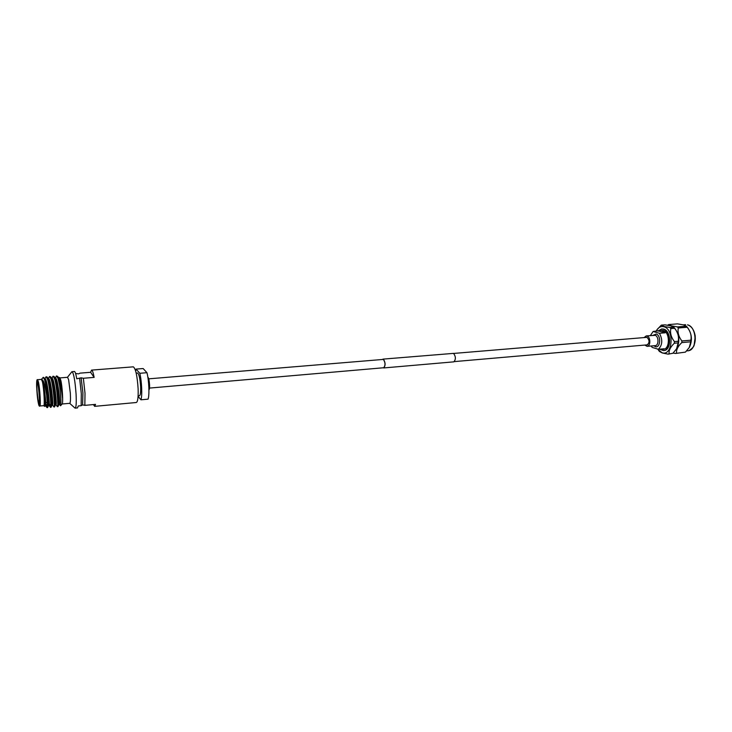<?xml version="1.0" encoding="UTF-8"?>
<svg xmlns="http://www.w3.org/2000/svg" width="732" height="732" viewBox="0 0 732 732"><rect width="100%" height="100%" fill="white"/><g stroke="black" fill="none" stroke-linecap="round" stroke-linejoin="round"><path stroke-width="1.1" d="M383.22 367.784L383.751 367.94C385.618 365.46 385.499 362.541 383.412 359.211L382.507 359.366M383.751 367.94L453.822 361.846C455.954 359.412 455.862 356.585 453.556 353.373L383.001 359.119M149.511 388.079L383.733 367.738C385.517 365.369 385.407 362.596 383.403 359.412L148.724 378.837M646.264 344.937L646.997 345.047C649.732 342.75 649.705 340.16 646.896 337.278L645.633 337.452M665.114 332.813L662.03 330.507L660.648 330.37L653.136 331.477L659.441 333.28L665.114 332.813L658.773 331.029M660.648 330.37L663.091 330.425C669.99 331.825 670.192 349.21 663.329 349.283L662.268 349.384L664.025 348.78L658.37 349.283L652.093 347.361L651.26 345.989M660.438 349.1L662.268 349.384M650.373 335.567L653.136 331.477M657.986 331.093L661.618 328.97L663.174 329.116C671.034 330.708 671.281 350.509 663.466 350.601L659.587 349.173M661.829 328.952L663.585 329.089C671.445 330.672 671.692 350.472 663.869 350.564L663.668 350.573M644.105 337.58L646.228 335.915L655.122 335.32C658.846 336.116 658.956 345.605 655.241 345.641L647.115 346.355L644.746 345.074M653.017 335.348L656.165 334.067C661.353 335.247 660.456 348.524 655.332 346.639L653.905 345.76M646.228 335.915L646.978 335.988C650.684 336.802 650.803 346.318 647.115 346.355M657.455 349.008L661.993 352.714C672.717 356.777 674.675 329.061 663.75 326.719C661.042 326.088 658.745 327.158 656.851 329.931L656.119 331.239M668.142 354.151L672.873 353.272L668.142 354.151L662.231 352.952L659.541 351.506M674.328 343.235L674.437 341.597L678.235 341.268L678.116 342.905L674.328 343.235C670.503 346.904 668.755 350.363 669.103 353.62M670.841 328.577L669.981 327.506L673.76 327.204L674.62 328.275L670.841 328.577C669.945 333.06 671.153 337.406 674.437 341.597M673.76 327.204L670.96 325.896L665.049 324.843L661.289 325.136L664.025 326.445L669.981 327.506M676.752 348.551C679.964 341.606 679.388 334.991 675.041 328.714L674.145 327.652M678.235 341.268C679.104 336.766 677.896 332.429 674.62 328.275M672.873 353.272L676.578 348.835L678.116 342.905M675.563 353.465L685.436 352.119L675.563 353.465L673.083 353.071M681.803 342.585L681.913 340.956L690.871 340.179L690.752 341.798L681.803 342.585C677.978 346.236 676.222 349.686 676.542 352.934M678.308 327.982L677.439 326.911L686.369 326.207L687.238 327.259L678.308 327.982C677.439 332.447 678.637 336.775 681.913 340.956M686.369 326.207L683.496 324.907L677.567 323.864L668.7 324.56L671.473 325.85L677.439 326.911M686.927 326.856L687.76 327.872C691.969 333.993 692.527 340.444 689.443 347.215M690.871 340.179C691.703 335.704 690.496 331.395 687.238 327.259M685.436 352.119L689.279 347.499L690.752 341.798M668.7 324.56L667.648 325.218M661.289 325.136L656.86 329.912M659.441 333.28C662.835 339.74 662.478 345.074 658.37 349.283M148.925 389.955C149.438 389.534 149.657 387.868 149.566 384.968C149.282 380.521 148.706 377.895 147.837 377.09M138.11 395.847L139.473 395.719C140.416 395.28 140.809 392.352 140.645 386.917C140.087 378.664 139.053 374.025 137.543 373L136.179 373.11M83.366 378.261L85.013 393.322L84.839 405.363L95.553 404.384L94.638 406.342L136.326 402.508C137.781 401.841 138.375 397.238 138.119 388.719C137.232 375.726 135.621 368.434 133.297 366.842L91.555 370.108C92.378 370.191 93.239 372.615 94.144 377.392L83.366 378.261L81.133 377.813L76.769 378.801C75.918 373.988 75.121 371.536 74.389 371.453L71.8 371.838M94.638 406.342L93.412 404.586M84.839 405.363L82.606 404.878L82.926 393.093L81.133 377.813M75.579 373.494L78.58 373.86L80.017 373.137L90.603 372.304L91.555 370.108M82.606 404.878L81.16 405.702L81.307 393.642L79.66 378.563M74.874 407.98L75.186 408.136C76.192 407.486 76.485 402.81 76.073 394.1C75.094 380.805 73.758 373.32 72.084 371.627M81.16 405.702L78.287 405.958L77.491 407.925L75.186 408.136M138.083 396.296L140.928 399.809C142.401 395.948 141.788 381.326 139.803 373.283L146.967 372.707L143.133 368.535L136.07 369.093L135.658 371.06M62.119 404L69.769 403.314C70.455 402.847 70.647 399.507 70.345 393.294L68.616 379.661L67.554 377.3L59.896 377.913L60.793 380.256C62.366 386.514 63.309 403.478 62.119 404L60.6 405.729M37.918 384.446L37.231 382.534C36.371 382.177 37.158 395.985 38.293 401.273L38.997 403.268C39.867 403.698 39.061 389.662 37.918 384.446M39.83 406.004L43.755 405.647C44.908 406.205 43.911 388.372 42.419 381.784L41.523 379.386L37.597 379.698L38.467 382.104C39.921 388.71 40.937 406.562 39.83 406.004C39.473 406.736 38.979 405.775 38.339 403.112L36.664 387.164C36.463 381.088 36.929 379.03 37.597 379.698M59.612 385.819L58.038 377.181L56.593 375.891L58.093 378.636L59.612 385.819C60.966 396.726 61.278 403.378 60.573 405.766L59.393 404.384M52.667 376.669L54.022 376.404L55.056 378.883C57.297 386.185 58.88 406.077 57.974 406.608L57.316 406.589M53.143 376.166L54.616 378.92C56.959 386.569 58.514 407.422 57.462 406.708M49.227 376.925L50.545 376.669L51.569 379.167C53.784 386.496 55.394 406.47 54.516 406.928L53.875 406.91M49.675 376.44L51.13 379.194C53.445 386.862 55.028 407.733 54.012 407.019M45.777 377.181L47.049 376.934L48.074 379.441C50.27 386.807 51.89 406.873 51.048 407.248L50.481 407.303L49.758 404.32M46.208 376.715L47.635 379.478C49.913 387.155 51.524 408.053 50.545 407.34M56.099 376.422L56.593 375.891M43.655 405.656L43.673 405.674C44.936 407.157 43.975 388.61 42.419 381.747L41.422 379.396M43.673 405.674L44.798 406.434C45.512 406.022 44.487 390.742 42.804 383.211L41.623 379.24L43.307 380.969C44.561 384.218 45.668 388.875 46.628 394.932C47.37 402.829 47.516 407.065 47.077 407.651L46.317 404.631M46.628 394.932L45.393 383.303L44.643 379.807L43.215 377.383M58.725 377.794L59.319 377.438L60.427 380L61.955 388.39L62.577 398.382C61.744 391.281 60.445 384.748 58.67 378.783L58.038 377.181M45.393 383.303C47.232 392.434 48.221 407.212 47.571 407.568L47.077 407.651M47.251 407.148L46.747 404.595M42.804 383.211C44.597 390.687 45.741 405.491 45.183 405.638L44.798 406.434M43.828 377.575L45.018 379.222C47.113 381.29 49.529 405.089 48.669 405.318L47.607 407.486M47.168 377.09L48.513 378.956C50.636 381.079 53.033 404.695 52.137 405.006L51.084 407.166M50.654 376.834L51.999 378.691C54.159 380.869 56.529 404.302 55.605 404.686L54.561 406.836M54.141 376.577L55.467 378.435C57.663 380.658 60.015 403.899 59.063 404.375L58.02 406.507M57.618 376.321L58.935 378.17C60.655 382.031 61.863 388.765 62.577 398.382M41.623 379.24C43.691 378.6 46.619 406.287 45.585 405.629L45.174 405.665M44.844 378.984L45.082 378.966C47.196 378.115 50.151 405.967 49.062 405.318L48.651 405.354M48.33 378.7L48.559 378.682C50.709 377.831 53.665 405.647 52.521 404.997L52.128 405.034M52.759 376.495L52.018 378.407C54.223 377.556 57.169 405.327 55.98 404.686L55.586 404.723M56.19 376.23L55.476 378.124C57.727 377.273 60.664 405.016 59.429 404.384L59.036 404.412M58.725 377.868L58.917 377.849C59.933 378.252 60.939 381.765 61.955 388.39M139.803 373.283L136.07 369.093M146.967 372.707C148.999 380.713 149.584 395.307 148.047 399.16L140.928 399.809M90.603 372.304L94.144 377.392M687.504 324.852L687.595 324.852C691.649 326.289 694.201 330.086 695.254 336.244L694.119 345.348C693.652 347.526 688.775 351.305 687.815 350.784C697.559 350.655 697.303 326.701 687.504 324.852M693.076 329.793C695.51 334.515 695.931 339.41 694.32 344.47M38.329 403.058C40.278 413.214 39.83 391.638 37.881 382.616C35.941 372.89 36.444 394.182 38.329 403.058M453.684 353.437L647.051 337.333M454.38 361.599L647.692 344.818M683.295 324.852L685.591 324.669M686.653 350.893L687.815 350.784M658.599 350.454L659.651 351.625M69.686 403.323L74.948 408.044M41.44 379.377L43.261 377.328M59.896 377.913L59.374 377.483M47.013 407.623L45.558 405.629M44.89 378.975L45.869 377.007M49.035 405.318L50.481 407.303M48.358 378.7L49.319 376.751M52.494 405.006L53.93 406.983M55.943 404.695L57.371 406.663M47.232 402.536L45.723 402.673M67.472 377.3L71.855 371.755"/></g></svg>
